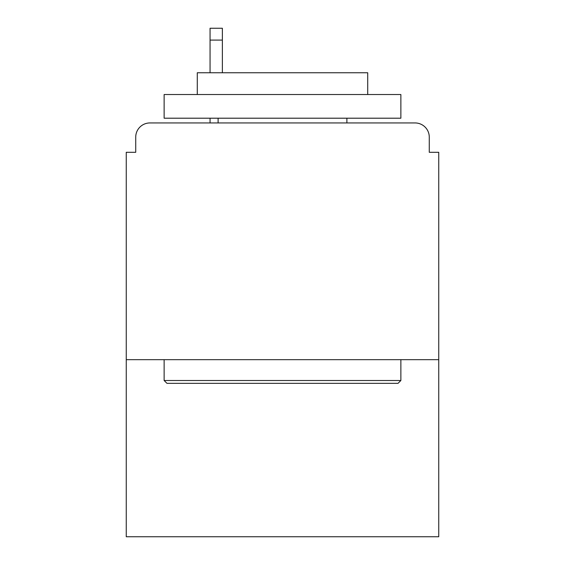 <?xml version="1.0" encoding="UTF-8"?>
<svg xmlns="http://www.w3.org/2000/svg" width="565" height="565" viewBox="0 0 565 565"><rect width="100%" height="100%" fill="white"/><g stroke="black" fill="none" stroke-linecap="round" stroke-linejoin="round"><path stroke-width="0.85" d="M438.744 359.672L438.744 152.296L429.273 152.296L429.273 137.147A14.203 14.203 0 0 0 415.07 122.944L149.93 122.944A14.203 14.203 0 0 0 135.727 137.147L135.727 152.296L126.256 152.296L126.256 536.75L438.744 536.75L438.744 359.672L126.256 359.672M135.727 137.147L135.727 152.296M415.07 122.944L356.36 122.944M208.64 122.944L149.93 122.944M429.273 152.296L429.273 137.147M166.972 383.345L164.133 380.506L400.868 380.506L398.028 383.345L166.972 383.345M400.868 94.532L400.868 118.205L164.133 118.205L164.133 94.532L400.868 94.532M197.277 94.532L197.277 72.758L367.723 72.758L367.723 94.532M400.868 359.672L400.868 380.506M164.133 359.672L164.133 380.506M346.889 118.205L346.889 122.944M218.111 118.205L218.111 122.944M222.37 40.087L210.06 40.087L210.06 28.25L222.37 28.25L222.37 72.758M210.06 40.087L210.06 72.758M210.06 118.205L210.06 122.944"/></g></svg>
